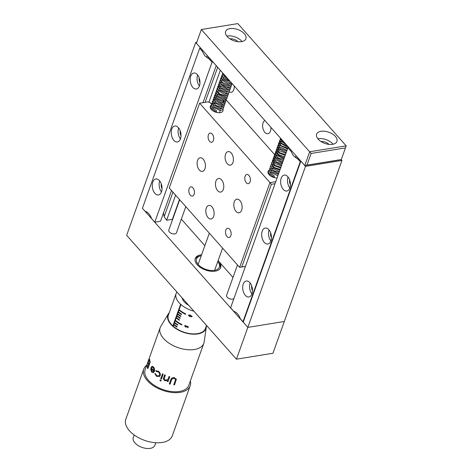 <?xml version="1.0" encoding="UTF-8"?>
<svg xmlns="http://www.w3.org/2000/svg" width="472" height="472" viewBox="0 0 472 472"><rect width="100%" height="100%" fill="white"/><g stroke="black" fill="none" stroke-linecap="round" stroke-linejoin="round"><path stroke-width="0.71" d="M234.224 85.951A6.879 4.071 80.8 0 1 231.191 92.329A6.879 4.071 80.8 0 1 229.309 91.922M270.922 127.357A6.879 4.071 80.8 0 1 267.884 133.729A6.879 4.071 80.8 0 1 264.845 132.343A6.879 4.071 80.8 0 1 262.615 125.8A6.879 4.071 80.8 0 1 264.81 120.46M196.765 42.303L195.691 42.48L126.649 235.304L236.448 359.18L247.829 327.397L243.21 322.181L300.87 161.141L305.49 166.356L247.829 327.397L284.309 321.473L341.97 160.433L341.25 159.619L304.77 165.542L309.703 151.766L346.183 145.848L237.829 23.6L201.343 29.518L311.119 153.465L306.942 165.123L341.28 159.548L345.451 147.895L311.119 153.465M305.49 166.356L341.97 160.433M236.448 359.18L272.934 353.262L284.309 321.473L247.829 327.397L142.804 208.712M195.691 42.48L200.317 47.696L200.122 48.221M171.826 219.445L172.663 219.338M181.331 219.138L204.854 245.676M218.111 260.632L232.997 277.43M229.64 229.239A4.655 2.755 -99.2 0 0 227.581 228.3A4.655 2.755 -99.2 0 0 225.527 231.622A4.655 2.755 -99.2 0 0 227.014 236.555A4.655 2.755 -99.2 0 0 229.073 237.493A4.655 2.755 -99.2 0 0 231.132 234.171A4.655 2.755 -99.2 0 0 229.64 229.239M192.942 187.832A4.655 2.755 -99.2 0 0 190.883 186.9A4.655 2.755 -99.2 0 0 188.829 190.216A4.655 2.755 -99.2 0 0 190.322 195.154A4.655 2.755 -99.2 0 0 192.375 196.092A4.655 2.755 -99.2 0 0 194.434 192.771A4.655 2.755 -99.2 0 0 192.942 187.832M212.211 134.013A4.655 2.755 -99.2 0 0 210.158 133.075A4.655 2.755 -99.2 0 0 208.099 136.396A4.655 2.755 -99.2 0 0 209.592 141.334A4.655 2.755 -99.2 0 0 211.651 142.273A4.655 2.755 -99.2 0 0 213.704 138.951A4.655 2.755 -99.2 0 0 212.211 134.013M248.909 175.413A4.655 2.755 -99.2 0 0 246.85 174.481A4.655 2.755 -99.2 0 0 244.797 177.797A4.655 2.755 -99.2 0 0 246.29 182.735A4.655 2.755 -99.2 0 0 248.343 183.673A4.655 2.755 -99.2 0 0 250.402 180.351A4.655 2.755 -99.2 0 0 248.909 175.413M239.9 200.576A6.879 4.071 -99.2 0 0 236.861 199.19A6.879 4.071 -99.2 0 0 233.823 204.099A6.879 4.071 -99.2 0 0 236.024 211.397A6.879 4.071 -99.2 0 0 239.068 212.778A6.879 4.071 -99.2 0 0 242.107 207.869A6.879 4.071 -99.2 0 0 239.9 200.576M221.551 179.873A6.879 4.071 -99.2 0 0 218.512 178.493A6.879 4.071 -99.2 0 0 215.474 183.401A6.879 4.071 -99.2 0 0 217.68 190.694A6.879 4.071 -99.2 0 0 220.719 192.08A6.879 4.071 -99.2 0 0 223.757 187.172A6.879 4.071 -99.2 0 0 221.551 179.873M203.202 159.176A6.879 4.071 -99.2 0 0 200.163 157.79A6.879 4.071 -99.2 0 0 197.125 162.698A6.879 4.071 -99.2 0 0 199.332 169.991A6.879 4.071 -99.2 0 0 202.37 171.377A6.879 4.071 -99.2 0 0 205.408 166.468A6.879 4.071 -99.2 0 0 203.202 159.176M211.916 206.789A6.879 4.071 -99.2 0 0 208.878 205.403A6.879 4.071 -99.2 0 0 205.839 210.311A6.879 4.071 -99.2 0 0 208.04 217.604A6.879 4.071 -99.2 0 0 211.084 218.99A6.879 4.071 -99.2 0 0 214.123 214.082A6.879 4.071 -99.2 0 0 211.916 206.789M231.186 152.963A6.879 4.071 -99.2 0 0 228.147 151.583A6.879 4.071 -99.2 0 0 225.109 156.486A6.879 4.071 -99.2 0 0 227.315 163.784A6.879 4.071 -99.2 0 0 230.354 165.165A6.879 4.071 -99.2 0 0 233.392 160.262A6.879 4.071 -99.2 0 0 231.186 152.963M211.149 105.191A6.738 3.711 19.7 0 0 210.276 106.294A6.738 3.711 19.7 0 0 213.043 110.926A6.738 3.711 19.7 0 0 220.235 112.643A6.738 3.711 19.7 0 0 222.967 110.837A6.738 3.711 19.7 0 0 222.979 109.368M245.428 266.409L239.623 267.353L169.259 187.974L199.609 103.215L169.259 187.974M275.04 183.702L271.382 184.298L241.794 266.934L239.623 267.353L269.966 182.593L199.609 103.215L207.934 101.864L210.164 102.66L211.562 104.07M225.362 99.037L274.645 154.639M241.794 266.934L245.452 266.344M268.934 170.392A6.738 3.711 19.7 0 0 268.067 171.489A6.738 3.711 19.7 0 0 270.409 175.838A6.738 3.711 19.7 0 0 277.111 177.926M271.382 184.298L269.966 182.593L275.778 181.655M218.099 260.662A13.482 7.422 -160.3 0 1 220.642 267.565A13.482 7.422 -160.3 0 1 215.173 271.17A13.482 7.422 -160.3 0 1 200.795 267.742A13.482 7.422 -160.3 0 1 195.26 258.473A13.482 7.422 -160.3 0 1 200.73 254.868A13.482 7.422 -160.3 0 1 201.603 254.756M332.559 144.326A10.785 5.935 19.7 0 0 336.937 141.441A10.785 5.935 19.7 0 0 332.512 134.03A10.785 5.935 19.7 0 0 321.007 131.287A10.785 5.935 19.7 0 0 316.629 134.172A10.785 5.935 19.7 0 0 321.054 141.588A10.785 5.935 19.7 0 0 332.559 144.326M333.049 144.237A10.785 5.935 19.7 0 0 318.346 138.703A10.785 5.935 19.7 0 0 317.863 138.797M328.896 144.373A6.065 3.339 19.7 0 0 320.989 141.541M241.546 41.642A10.785 5.935 19.7 0 0 245.918 38.757A10.785 5.935 19.7 0 0 241.493 31.347A10.785 5.935 19.7 0 0 229.988 28.603A10.785 5.935 19.7 0 0 225.61 31.488A10.785 5.935 19.7 0 0 230.041 38.899A10.785 5.935 19.7 0 0 241.546 41.642M242.036 41.548A10.785 5.935 19.7 0 0 227.333 36.019A10.785 5.935 19.7 0 0 226.843 36.108M237.876 41.684A6.065 3.339 19.7 0 0 229.97 38.851M196.411 43.294L201.343 29.518L196.411 43.294L304.77 165.542L306.942 165.123M346.183 145.848L345.451 147.895M249.859 282.639A8.089 4.785 -99.2 0 0 246.29 281.017A8.089 4.785 -99.2 0 0 242.72 286.781A8.089 4.785 -99.2 0 0 245.31 295.354A8.089 4.785 -99.2 0 0 248.88 296.982A8.089 4.785 -99.2 0 0 252.449 291.212A8.089 4.785 -99.2 0 0 249.859 282.639M250.13 282.964A8.089 4.785 -99.2 0 0 251.906 293.92M251.7 285.873A4.72 2.791 -99.2 0 0 252.479 290.658M268.828 229.669A8.089 4.785 -99.2 0 0 265.258 228.041A8.089 4.785 -99.2 0 0 261.683 233.805A8.089 4.785 -99.2 0 0 264.279 242.378A8.089 4.785 -99.2 0 0 267.848 244.006A8.089 4.785 -99.2 0 0 271.418 238.242A8.089 4.785 -99.2 0 0 268.828 229.669M269.099 229.988A8.089 4.785 -99.2 0 0 270.875 240.944M270.668 232.902A4.72 2.791 -99.2 0 0 271.441 237.687M287.796 176.693A8.089 4.785 -99.2 0 0 284.227 175.065A8.089 4.785 -99.2 0 0 280.651 180.835A8.089 4.785 -99.2 0 0 283.241 189.408A8.089 4.785 -99.2 0 0 286.817 191.036A8.089 4.785 -99.2 0 0 290.386 185.266A8.089 4.785 -99.2 0 0 287.796 176.693M288.062 177.012A8.089 4.785 -99.2 0 0 289.843 187.974M289.637 179.926A4.72 2.791 -99.2 0 0 290.41 184.711M291.023 150.031A12.673 6.974 19.7 0 0 291.006 151.311L287.896 147.801L288.87 147.6M300.676 161.666L300.251 161.737L297.643 158.798A12.673 6.974 19.7 0 0 299.643 159.754M243.399 321.65L242.968 321.721L240.366 318.783C238.738 314.618 236.525 312.122 233.723 311.29L230.613 307.785L287.896 147.801M242.968 321.721L300.251 161.737M297.643 158.798L293.478 155.86L291.006 151.311M296.209 155.884A6.065 3.339 19.7 0 0 295.555 156.775A6.065 3.339 19.7 0 0 295.466 157.742M296.251 155.925A6.065 3.339 19.7 0 0 295.537 156.828M297.513 157.353A4.449 2.449 19.7 0 0 296.764 158.191A4.449 2.449 19.7 0 0 296.705 158.439M163.418 212.689L164.167 216.701L166.64 220.229L172.363 219.356L179.472 199.497M192.8 87.373A8.089 4.785 -99.2 0 0 196.376 88.996A8.089 4.785 -99.2 0 0 199.945 83.231A8.089 4.785 -99.2 0 0 197.355 74.659A8.089 4.785 -99.2 0 0 193.785 73.03A8.089 4.785 -99.2 0 0 190.21 78.8A8.089 4.785 -99.2 0 0 192.8 87.373M173.838 140.343A8.089 4.785 -99.2 0 0 177.407 141.972A8.089 4.785 -99.2 0 0 180.977 136.207A8.089 4.785 -99.2 0 0 178.387 127.629A8.089 4.785 -99.2 0 0 174.817 126.006A8.089 4.785 -99.2 0 0 171.242 131.771A8.089 4.785 -99.2 0 0 173.838 140.343M154.869 193.319A8.089 4.785 -99.2 0 0 158.439 194.948A8.089 4.785 -99.2 0 0 162.014 189.178A8.089 4.785 -99.2 0 0 159.418 180.605A8.089 4.785 -99.2 0 0 155.848 178.977A8.089 4.785 -99.2 0 0 152.279 184.747A8.089 4.785 -99.2 0 0 154.869 193.319M200.7 48.132L199.697 48.291L142.414 208.276L145.016 211.214C147.83 212.058 150.043 214.559 151.66 218.701L154.769 222.212L160.539 221.215L171.525 190.529M202.311 49.949A12.673 6.974 19.7 0 0 202.299 51.23L199.697 48.291M213.055 62.068L212.046 62.227L208.937 58.723A12.673 6.974 19.7 0 0 210.937 59.678M220.33 70.275L208.895 102.206M175.619 195.142L166.64 220.229M223.923 75.349L223.757 75.821M223.167 77.467L222.996 77.939M222.406 79.585L222.235 80.063M221.651 81.703L221.48 82.181M220.89 83.821L220.719 84.299M220.135 85.939L219.964 86.417M219.374 88.063L219.203 88.535M218.613 90.181L218.447 90.653M217.857 92.3L217.686 92.772M217.096 94.418L216.925 94.896M216.341 96.536L216.17 97.014M215.58 98.654L215.409 99.132M212.046 62.227L154.769 222.212M208.937 58.723L204.771 55.779L202.299 51.23M216.235 65.655L202.984 102.666M217.669 67.278L205.119 102.324M172.958 192.145L164.167 216.701M161.259 183.838A4.72 2.791 -99.2 0 0 162.038 188.623M159.689 180.923A8.089 4.785 -99.2 0 0 161.465 191.886M180.227 130.868A4.72 2.791 -99.2 0 0 181.006 135.647M178.658 127.953A8.089 4.785 -99.2 0 0 180.434 138.91M199.196 77.892A4.72 2.791 -99.2 0 0 199.969 82.677M197.62 74.977A8.089 4.785 -99.2 0 0 199.402 85.939M207.503 55.802A6.065 3.339 19.7 0 0 206.848 56.693A6.065 3.339 19.7 0 0 206.76 57.667M207.544 55.849A6.065 3.339 19.7 0 0 206.83 56.746M208.807 57.271A4.449 2.449 19.7 0 0 208.058 58.109A4.449 2.449 19.7 0 0 207.999 58.357M233.953 298.457A4.041 2.224 -160.3 0 1 232.578 299.106A4.041 2.224 -160.3 0 1 228.259 298.08A4.041 2.224 -160.3 0 1 226.601 295.301L237.475 264.934M185.803 206.636L176.428 232.826A4.041 2.224 -160.3 0 1 174.787 233.911A4.041 2.224 -160.3 0 1 170.475 232.879A4.041 2.224 -160.3 0 1 168.811 230.1L179.684 199.733M269.701 169.501L268.715 170.888L268.952 173.395L274.126 177.401L274.391 176.192M216.335 112.206L216.601 110.991M201.261 255.718A12.13 6.679 19.7 0 0 200.848 255.8A12.13 6.679 19.7 0 0 199.402 265.689A12.13 6.679 19.7 0 0 214.86 270.279A12.13 6.679 19.7 0 0 218.023 261.948A12.13 6.679 19.7 0 0 217.757 261.624M218.023 261.948L218.76 262.886A13.482 7.422 -160.3 0 1 220.418 268.078M188.694 305.301A13.145 7.233 -160.3 0 1 185.413 302.989A13.145 7.233 -160.3 0 1 182.139 297.903M193.921 311.201A19.682 10.832 -160.3 0 1 180.977 304.582L180.628 304.275A19.682 10.832 -160.3 0 1 176.144 293.466A19.682 10.832 -160.3 0 1 176.912 292.003M180.628 304.275L172.876 325.928M176.416 328.606L176.428 328.571A19.682 10.832 19.7 0 1 173.242 326.199L173.773 324.712A19.682 10.832 -160.3 0 0 176.959 327.09L177.112 326.665A19.682 10.832 19.7 0 1 173.926 324.288L174.457 322.807A19.682 10.832 -160.3 0 0 177.643 325.178L177.797 324.76A19.682 10.832 19.7 0 1 174.605 322.382L175.212 320.689A19.682 10.832 -160.3 0 0 181.791 324.954L181.944 324.529A19.682 10.832 19.7 0 1 175.366 320.264L176.198 317.933A19.682 10.832 -160.3 0 0 179.389 320.305L179.537 319.886A19.682 10.832 19.7 0 1 176.351 317.508L176.882 316.028A19.682 10.832 -160.3 0 0 180.074 318.399L180.221 317.975A19.682 10.832 19.7 0 1 177.035 315.603L177.566 314.122A19.682 10.832 -160.3 0 0 180.752 316.494L180.906 316.069A19.682 10.832 19.7 0 1 177.72 313.697L178.251 312.21A19.682 10.832 -160.3 0 0 181.437 314.588L181.59 314.163A19.682 10.832 19.7 0 1 178.398 311.791L179.006 310.092A19.682 10.832 -160.3 0 0 185.584 314.358L185.738 313.933A19.682 10.832 19.7 0 1 179.159 309.667L180.977 304.582M189.579 314.948L188.422 315.308L190.452 315.178L192.128 316.494L189.909 316.7L188.422 315.308L188.824 314.96M192.128 316.494L191.673 316.865M186.924 326.736L185.525 327.072L184.646 325.863L185.815 325.521L184.971 326.004L185.614 326.872L186.576 326.583L186.57 326.034L188.328 326.801L187.998 327.721A19.682 10.832 -160.3 0 1 187.602 327.615L187.88 326.854L186.953 326.447L186.517 327.108M185.779 325.515L184.646 325.863L185.042 325.509M185.744 325.721L184.971 326.004M186.233 326.901L186.953 326.465M173.773 324.712L174.05 324.4M174.457 322.807L174.734 322.494M175.212 320.689L175.495 320.376M176.198 317.933L176.481 317.621M176.882 316.028L177.159 315.715M177.566 314.122L177.844 313.803M178.251 312.21L178.528 311.898M179.006 310.092L179.289 309.779M195.107 259.016A13.482 7.422 -160.3 0 1 199.68 256.054L200.848 255.8M180.817 304.216L173 326.046M190.275 316.588L189.909 316.7M192.139 316.269L191.726 316.399L190.381 315.379L188.753 315.438L189.98 316.5L192.145 316.423M189.732 314.977L188.753 315.438M188.086 327.468L187.602 327.615M188.204 326.754L187.88 326.854M187.26 326.353L186.953 326.447M185.944 326.943L185.525 327.072M168.71 314.234A19.747 10.868 19.7 0 0 168.345 315.06A19.747 10.868 19.7 0 0 171.218 324.264A19.747 10.868 19.7 0 0 190.682 333.722A19.747 10.868 19.7 0 0 205.526 328.37A19.747 10.868 19.7 0 0 205.768 327.503M155.778 442.73L154.857 445.297A11.458 6.307 -160.3 0 1 146.243 448.4A11.458 6.307 -160.3 0 1 134.951 442.913A11.458 6.307 -160.3 0 1 133.281 437.573L134.201 435.007M190.375 380.892A24.668 13.582 -160.3 0 1 190.204 385.76L172.268 435.862A24.668 13.582 -160.3 0 1 153.719 442.541A24.668 13.582 -160.3 0 1 129.405 430.735A24.668 13.582 -160.3 0 1 125.817 419.23L143.759 369.128A24.668 13.582 -160.3 0 1 146.715 365.263M190.204 385.76A24.668 13.582 -160.3 0 1 171.66 392.438A24.668 13.582 -160.3 0 1 147.347 380.627A24.668 13.582 -160.3 0 1 143.759 369.128M173.773 384.798L175.507 379.871L175.495 379.27L174.085 378.308L171.914 379.093L170.014 384.149A23.187 12.762 -160.3 0 1 169.277 383.978L170.728 379.913C171.159 378.273 172.345 377.5 174.292 377.612L176.316 379.382L174.498 384.881A23.187 12.762 -160.3 0 1 173.773 384.798M176.245 378.91L174.463 384.798A23.051 12.691 -160.3 0 1 173.802 384.721M167.3 381.435L167.619 380.55L165.023 380.745C163.501 379.895 163.076 378.768 163.755 377.37L164.651 374.856A23.187 12.762 -160.3 0 0 165.353 375.157L164.209 378.627L165.359 380.19L167.837 379.582L169.059 376.52A23.187 12.762 -160.3 0 0 169.79 376.744L168.032 381.659A23.187 12.762 -160.3 0 1 167.3 381.435M161.2 380.715L160.392 380.928L159.955 380.09L160.71 379.954L161.153 380.774L160.338 380.987L159.99 379.995M160.74 378.745L162.504 373.83A23.187 12.762 -160.3 0 0 163.176 374.166L161.418 379.081A23.187 12.762 -160.3 0 1 160.74 378.745L162.533 373.842M159.088 375.859L159.63 375.11C159.908 373.794 159.43 372.691 158.214 371.794L156.25 371.423L155.831 370.768L158.362 371.24C159.943 372.39 160.568 373.8 160.226 375.482L159.571 376.426L156.492 376.296L154.828 373.57L155.388 373.618L156.751 375.724L159.052 375.883L159.565 375.163C159.837 373.848 159.359 372.738 158.132 371.836L156.161 371.458L156.043 370.667M206.323 325.945A20.219 11.133 -160.3 0 1 206.27 327.32L204.175 341.911A23.187 12.762 -160.3 0 1 203.833 343.303A23.187 12.762 -160.3 0 1 186.405 349.581A23.187 12.762 -160.3 0 1 163.548 338.483A23.187 12.762 -160.3 0 1 160.179 327.674A23.187 12.762 -160.3 0 1 160.793 326.382L168.439 313.774A20.219 11.133 -160.3 0 1 169.271 312.676M153.412 372.632L151.559 371.971L150.751 369.588L151.058 367.464A23.187 12.762 -160.3 0 0 152.515 369.305A23.187 12.762 -160.3 0 0 154.014 370.844L153.329 367.676L151.789 367.31L151.583 366.608L152.202 366.301L153.488 367.015C154.562 368.313 154.887 369.777 154.456 371.405L153.188 372.703M203.833 343.303L188.812 385.258A23.187 12.762 -160.3 0 1 171.377 391.536A23.187 12.762 -160.3 0 1 148.527 380.438A23.187 12.762 -160.3 0 1 145.158 369.629L160.179 327.674M206.27 327.32A20.219 11.133 -160.3 0 1 191.827 334.111A20.219 11.133 -160.3 0 1 170.84 324.323A20.219 11.133 -160.3 0 1 168.439 313.774M152.332 367.098L151.789 367.31M148.715 359.782L148.963 359.092A23.187 12.762 -160.3 0 0 148.751 360.927L148.503 361.617A23.187 12.762 -160.3 0 1 148.715 359.782L148.827 359.817M147.164 365.853L147.411 365.163A23.187 12.762 -160.3 0 0 147.889 367.588L148.633 365.517A23.187 12.762 -160.3 0 1 148.149 363.092L148.397 362.402A23.187 12.762 -160.3 0 0 148.881 364.827L149.807 362.242A23.187 12.762 -160.3 0 1 149.323 359.817L149.571 359.127A23.187 12.762 -160.3 0 0 150.22 362.018L147.813 368.75A23.187 12.762 -160.3 0 1 147.164 365.853L147.435 365.481M175.484 379.228L174.074 378.225L171.908 379.016L170.008 384.072A23.051 12.691 -160.3 0 1 169.3 383.907M176.227 378.868L176.286 379.299M167.619 380.55L165.047 380.674C163.536 379.83 163.123 378.703 163.796 377.305L164.669 374.862M169.778 376.739L168.044 381.582A23.051 12.691 -160.3 0 1 167.324 381.364M161.442 379.01A23.051 12.691 -160.3 0 1 160.799 378.686M159.595 376.402L156.568 376.255L154.916 373.535M151.583 366.608L152.261 366.296M153.512 372.603L151.766 372.072L150.863 369.576L151.176 367.458M154.014 370.844L153.435 367.658L151.901 367.299L151.695 366.596M153.843 371.375A23.051 12.691 -160.3 0 1 151.3 368.526L151.854 371.464L152.934 371.966L153.748 371.399A23.187 12.762 -160.3 0 1 151.182 368.538M152.934 371.966L153.748 371.399M147.889 367.588L148.757 365.534A23.051 12.691 -160.3 0 1 148.279 363.121L148.42 362.72M148.881 364.827L149.931 362.254A23.051 12.691 -160.3 0 1 149.453 359.847L149.595 359.446M147.872 368.579A23.051 12.691 -160.3 0 1 147.293 365.883M148.645 361.227A23.051 12.691 -160.3 0 1 148.798 360.03M190.729 315.272L190.381 315.379M269.606 175.195L269.795 174.664M270.344 173.135L270.556 172.545M271.099 171.017L271.312 170.422M271.86 168.899L272.073 168.303M272.621 166.781L272.834 166.185M273.377 164.663L273.589 164.067M274.138 162.539L274.35 161.949M274.893 160.421L275.105 159.831M275.654 158.303L275.866 157.713M276.415 156.185L276.627 155.589M277.17 154.067L277.459 153.258M277.931 151.949L278.144 151.353M278.687 149.83L278.976 149.022M279.448 147.706L279.66 147.117M280.203 145.588L280.421 144.998M280.964 143.47L281.253 142.668M281.725 141.352L281.937 140.756M211.816 109.994L212.005 109.463M212.553 107.94L212.766 107.345M213.315 105.816L213.527 105.226M214.07 103.698L214.282 103.108M214.831 101.58L215.043 100.984M215.586 99.462L215.798 98.866M216.347 97.344L216.559 96.748M217.108 95.226L217.321 94.63M217.863 93.108L218.076 92.512M218.624 90.984L218.837 90.394M219.38 88.866L219.669 88.063M220.141 86.748L220.353 86.152M220.896 84.63L221.185 83.821M221.657 82.511L221.869 81.916M222.418 80.393L222.631 79.797M223.173 78.275L223.462 77.467M223.934 76.151L224.147 75.561M219.433 112.725L220.206 110.56M220.707 109.15L220.967 108.442M221.403 107.215L221.722 106.324M222.229 104.914L222.483 104.2M222.985 102.796L224.058 99.799M224.501 98.554L224.755 97.846M225.262 96.435L225.575 95.562M226.023 94.317L226.336 93.444M226.778 92.199L227.032 91.491M227.539 90.081L227.793 89.367M228.295 87.963L228.548 87.249M229.056 85.839L229.309 85.131M229.817 83.721L230.07 83.013M274.468 176.097L270.338 173.135L269.919 171.666M270.556 170.545L271.129 170.197M278.386 174.369L271.789 171.902L270.674 169.802L271.884 168.079M279.141 172.25L273.477 170.581L271.435 167.424M272.073 166.309L272.645 165.961M279.902 170.132L273.294 167.648L272.197 165.306M272.291 164.893L273.4 163.837M280.663 168.008L274.12 165.601L272.952 163.459L273.589 162.067M273.831 161.896L274.474 161.595M281.418 165.89L274.905 163.507L273.713 161.353L274.344 159.949M282.179 163.772L276.639 162.197L274.893 160.427L274.474 158.952M275.105 157.831L275.678 157.483M282.935 161.654L281.513 161.666L275.678 158.344L275.229 156.834M275.866 155.713L276.439 155.365M283.696 159.536L278.191 157.984L276.421 156.197L275.99 154.716M276.863 153.424L277.512 153.117M284.457 157.418L283.117 157.436L277.908 154.999L276.745 152.863L277.383 151.477M277.625 151.3L277.955 151.123M285.212 155.3L278.728 152.94L277.507 150.474M278.138 149.353L279.029 148.881M285.973 153.176L279.406 150.745L278.262 148.621L278.775 147.347L279.471 146.886M286.728 151.058L280.15 148.603L279.023 146.237M279.66 145.116L280.232 144.768M287.489 148.94L280.197 145.577L279.784 144.119M280.415 142.998L280.988 142.65M288.185 146.833L286.947 146.845L280.982 143.5L280.539 142.001M285.997 144.361L282.403 142.225L281.3 139.883M277.884 175.761L270.202 172.097L269.335 169.95L270.09 167.731M278.645 173.643L270.922 169.926L270.108 167.949L270.58 165.949M272.462 164.58L272.958 164.427M279.4 171.525L271.683 167.808L270.869 165.837L271.376 163.778M280.161 169.407L274.25 167.466L271.724 164.209L271.736 162.451L273.223 160.692M273.978 160.344L274.48 160.191M280.923 167.289L275.111 165.418L272.491 162.12L272.491 160.35L273.984 158.574M274.733 158.22L275.235 158.073M281.678 165.165L273.984 161.483L273.129 159.341L273.247 158.238L274.739 156.45M275.495 156.102L275.996 155.949M282.439 163.047L274.739 159.365L273.89 157.223L274.008 156.114L275.5 154.332M276.256 153.984L276.751 153.831M283.194 160.928L275.53 157.282L274.651 155.129L274.781 153.955L276.256 152.214M277.011 151.866L277.512 151.713M283.955 158.81L276.273 155.146L275.406 152.999L275.542 151.825L277.017 150.096M277.772 149.748L278.273 149.595M284.716 156.692L278.781 154.733L276.273 151.488L276.291 149.73L277.778 147.978M278.527 147.63L279.029 147.476M285.471 154.574L279.619 152.674L277.04 149.394L277.046 147.63L278.533 145.86M279.288 145.512L279.79 145.358M286.233 152.456L278.504 148.721L277.683 146.674L277.807 145.5L279.294 143.742M280.049 143.388L280.545 143.24M286.988 150.338L279.324 146.692L278.439 144.532L278.574 143.358L280.049 141.618M280.805 141.27L281.306 141.116M287.749 148.214L281.052 145.647L279.2 142.426L279.33 141.252L280.81 139.5M287.501 146.054L281.819 143.535L279.961 140.308L280.569 138.237M284.622 142.809L281.572 140.296L280.752 138.444M216.677 110.896L212.553 107.935L212.129 106.465M213.008 105.173L213.338 104.996M222.011 108.289L220.153 109.215L214.005 106.701L212.89 104.601L213.521 103.226M213.763 103.055L214.093 102.878M222.766 106.17L220.943 107.091L215.639 105.35L213.651 102.229M214.524 100.937L214.854 100.76M223.527 104.052L221.893 104.961L215.598 102.542L214.406 100.388L215.037 98.99M215.285 98.819L215.615 98.642M223.757 100.636L224.288 101.657L224.005 102.383L221.563 102.837L215.592 99.474L215.238 97.645L216.371 96.524M225.044 99.816L223.079 100.742L217.043 98.235L215.922 96.129L217.132 94.4M225.805 97.698L223.84 98.624L217.869 96.182L216.683 93.751M217.315 92.63L217.887 92.282M226.56 95.58L224.601 96.506L218.601 94.04L217.439 91.633M218.318 90.341L218.648 90.164M227.333 93.226L227.044 93.904L224.601 94.359L218.63 91.002L218.2 89.515M219.079 88.223L219.722 87.922M228.082 91.338L226.224 92.264L220.147 89.828L218.961 87.674L219.592 86.276M219.834 86.105L220.164 85.928M228.837 89.22L227.008 90.14L220.937 87.739L219.716 85.279M220.595 83.986L221.238 83.68M229.598 87.102L229.309 87.556L226.737 87.987L220.92 84.659L220.542 82.824L221.681 81.691M230.354 84.984L228.531 85.904L223.227 84.158L221.232 81.036M222.111 79.744L222.442 79.567M231.115 82.865L230.826 83.314L228.277 83.75L222.442 80.435L221.993 78.918M222.867 77.626L223.197 77.449M230.395 81.632L223.875 79.166L222.755 76.8M223.628 75.508L223.958 75.331M228.212 79.166L223.929 76.145L223.51 74.682M216.335 112.2L211.161 108.194L210.925 105.687L212.235 104.07M221.982 105.592L222.701 106.365M223.15 107.126L223.232 108.896L222.601 109.764L220.235 110.56L212.418 106.902L211.544 104.749L211.68 103.58L212.99 101.952M223.197 103.923L223.462 104.247M223.911 105.002L223.988 106.79L223.35 107.657L220.937 108.442L213.132 104.725L212.317 102.754L212.429 101.498L213.751 99.834M224.666 102.884L224.755 104.654L224.123 105.521L221.769 106.318L213.881 102.589L213.067 100.548L213.191 99.368L214.506 97.716M224.713 99.686L224.979 100.005M225.427 100.766L225.51 102.536L224.884 103.403L222.53 104.2L214.648 100.477L213.828 98.43L213.946 97.25L215.267 95.598M225.474 97.568L225.74 97.887M226.182 98.648L226.265 100.436L225.622 101.297L223.215 102.088L215.415 98.377L214.595 96.4L214.701 95.143L216.023 93.474M226.23 95.45L226.495 95.769M226.943 96.53L227.02 98.318L226.383 99.179L223.97 99.964L216.182 96.264L215.356 94.288L215.462 93.025L216.784 91.356M226.991 93.332L227.256 93.651M227.705 94.412L227.793 96.158L227.132 97.067L224.69 97.846L216.931 94.135L216.111 92.164L216.223 90.901L217.545 89.237M228.625 92.783L228.542 94.075L227.905 94.937L225.504 95.727L219.645 93.898L216.978 90.577L216.99 88.742L218.3 87.119M228.507 89.09L228.772 89.415M229.221 90.17L229.303 91.951L228.666 92.819L226.283 93.609L218.447 89.898L217.627 87.922L217.739 86.665L219.061 85.001M229.268 86.972L229.528 87.29M229.976 88.052L230.07 89.798L229.416 90.707L226.997 91.491L219.25 87.839L218.377 85.686L218.506 84.512L219.816 82.883M230.023 84.854L230.289 85.172M230.737 85.933L230.82 87.704L230.194 88.571L227.84 89.367L220.017 85.733L219.132 83.573L219.268 82.399L220.577 80.765M230.784 82.736L231.05 83.054M231.492 83.815L231.575 85.597L230.938 86.465L228.542 87.249L221.751 84.689L219.893 81.467L220.023 80.293L221.338 78.641M232.23 83.703L231.717 84.329L229.374 85.131L222.459 82.523L220.654 79.325L220.784 78.157L222.094 76.523M231.416 82.777L230.047 83.013L222.306 79.396L221.409 77.231L221.539 76.051L222.855 74.405M229.711 80.859L223.061 77.272L222.17 75.107L222.778 73.036M226.831 77.609L225.699 76.936L222.961 73.248M176.144 293.466L168.103 315.927M206.518 325.409L205.161 329.19M185.803 325.562L185.29 325.721M186.941 326.683L186.233 326.907M222.589 248.136L214.642 270.32M209.332 233.18L198.146 264.414"/></g></svg>
